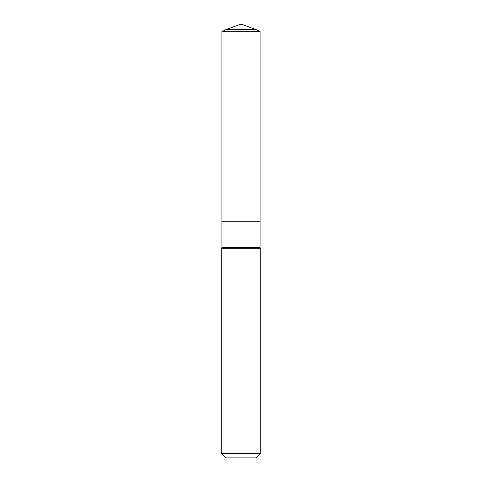 <?xml version="1.0" encoding="UTF-8"?>
<svg xmlns="http://www.w3.org/2000/svg" width="482" height="482" viewBox="0 0 482 482"><rect width="100%" height="100%" fill="white"/><g stroke="black" fill="none" stroke-linecap="round" stroke-linejoin="round"><path stroke-width="0.72" d="M260.72 248.712L221.28 248.712L221.28 453.297L260.72 453.297L260.72 248.712L260.063 247.573L260.063 31.673L221.937 31.673L225.721 29.661L256.279 29.661L260.063 31.673M221.28 453.297L225.883 457.9L256.117 457.9L260.72 453.297M221.937 31.673L221.937 221.28L241 221.28L221.937 221.28L221.937 247.573L260.063 247.573M241 221.28L260.063 221.28L241 221.28M221.937 247.573L221.28 248.712M256.279 29.661L241 24.1L225.721 29.661"/></g></svg>
